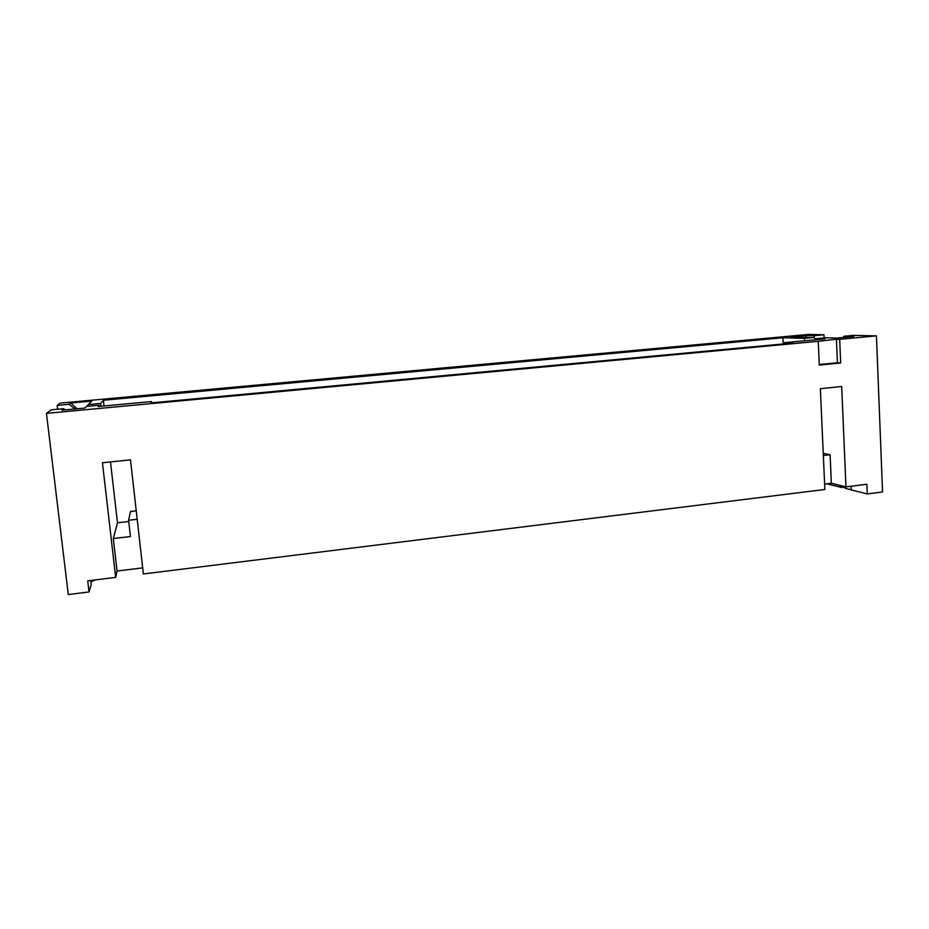 <?xml version="1.0" encoding="UTF-8"?>
<svg xmlns="http://www.w3.org/2000/svg" width="929" height="929" viewBox="0 0 929 929"><rect width="100%" height="100%" fill="white"/><g stroke="black" fill="none" stroke-linecap="round" stroke-linejoin="round"><path stroke-width="1.39" d="M136.249 510.845L130.466 511.496L128.597 520.275L137.202 519.288M851.254 489.769L845.135 488.259L845.065 486.645M843.079 337.482L844.066 336.252L853.321 335.392L876.442 335.88L882.55 491.987L867.268 493.914L851.266 489.931L851.103 486.227M142.683 567.874L117.054 571.021L115.684 577.385L102.434 462.758L130.49 459.855L143.368 573.959L824.871 489.478L820.353 388.705L841.686 386.499L845.959 486.866L866.873 484.264L867.268 493.914M57.621 409.248L57.157 405.416L60.257 403.105L808.544 334.428L823.965 334.765L815.058 335.59L813.56 337.471M845.959 486.866L831.362 483.266L824.627 484.09M115.684 577.385L87.732 580.857L89.045 591.947L68.293 594.572L46.45 413.382L818.24 341.315L819.297 365.062L840.675 362.96L839.665 339.317L876.442 335.88M117.054 571.021L113.315 538.541L130.455 536.544L128.597 520.275M128.748 521.517L117.472 522.806L113.315 538.541M117.472 522.806L110.481 461.922M104.048 405.961L103.398 400.248L100.692 403.441L88.313 404.591L86.803 406.379M101.006 406.252L100.692 403.441M151.555 402.849L151.415 401.56L98.068 406.519L99.171 405.23L99.31 406.403M783.937 343.893L783.879 342.731L824.987 338.911L816.37 338.679L816.417 339.712M816.196 339.735L813.85 337.471L804.444 338.342L804.549 340.815M804.444 338.342L782.95 337.75L103.398 400.248M783.24 343.951L782.95 337.75M823.349 455.512L830.096 454.722L823.245 453.329M830.096 454.722L831.362 483.266M91.367 580.404L91.065 583.435M89.045 591.947L91.216 584.736L90.717 580.486M99.171 405.23L86.525 406.403L84.911 408.04L61.918 410.188L63.741 408.679L65.285 409.875M813.85 337.471L790.207 336.855L806.267 335.381L815.058 335.59M75.063 408.957L69.06 404.312L57.157 405.416M69.06 404.312L70.662 403.012L91.785 401.061L88.313 404.591M844.066 336.252L853.925 336.472L836.82 338.063L825.939 337.784L816.37 338.679M819.273 364.54L837.435 362.763L836.425 339.224L818.24 341.315M836.425 339.224L839.665 339.317M151.415 401.56L151.09 402.896L792.855 343.056L783.879 342.731M46.45 413.382L51.2 409.852L63.741 408.679M824.116 337.959L823.965 334.765M806.267 335.381L805.64 337.262M70.662 403.012L77.142 408.772M837.435 362.763L840.675 362.96M839.247 485.205L845.135 488.027M91.506 581.6L95.408 579.905M841.779 487.539L826.833 483.823"/></g></svg>
